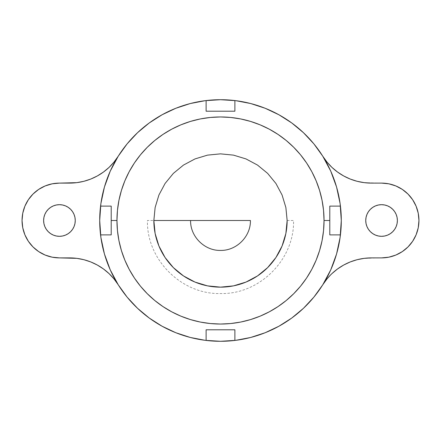 <?xml version="1.0" encoding="UTF-8"?>
<svg xmlns="http://www.w3.org/2000/svg" width="441" height="441" viewBox="0 0 441 441"><rect width="100%" height="100%" fill="white"/><g stroke="black" fill="none" stroke-linecap="round" stroke-linejoin="round"><path stroke-width="0.33" stroke-dasharray="2.21 1.65" d="M365.743 220.5A15.821 15.821 0 0 0 381.559 236.321A15.821 15.821 0 0 0 397.38 220.5A15.821 15.821 0 0 0 381.559 204.679A15.821 15.821 0 0 0 365.743 220.5L366.047 223.587L366.945 226.553L368.406 229.287L370.374 231.685L372.772 233.653L375.506 235.114L378.477 236.012L381.559 236.321L384.646 236.012L387.617 235.114L390.351 233.653L392.744 231.685L394.712 229.287L396.178 226.553L397.076 223.587L397.38 220.5L397.076 217.413L396.178 214.447L394.712 211.713L392.744 209.315L390.351 207.347L387.617 205.886L384.646 204.988L381.559 204.679L378.477 204.988L375.495 205.892M330.309 275.223L327.002 278.91L322.757 284.809A120.795 120.795 0 0 0 322.762 156.208A120.795 120.795 0 0 0 99.705 220.5A120.795 120.795 0 0 0 322.762 284.792A57.523 57.523 0 0 1 371.46 257.891L381.559 257.891A37.391 37.391 0 0 0 418.95 220.5A37.391 37.391 0 0 0 381.559 183.109L388.857 183.831L395.869 185.959L402.335 189.41L407.997 194.062L412.649 199.729L416.106 206.19L418.233 213.207L418.95 220.5L418.233 227.793L416.106 234.81L412.649 241.271L407.997 246.938L402.335 251.59L395.869 255.041L388.857 257.169L381.559 257.891L364.222 258.349L357.094 259.71L350.198 261.96L343.644 265.063L337.525 268.966L331.952 273.602M75.257 220.5L74.953 217.413L74.055 214.447L72.594 211.713L70.626 209.315L68.228 207.347L65.494 205.886L62.523 204.988L59.441 204.679L56.354 204.988L53.383 205.886L50.649 207.347L48.256 209.315L46.288 211.713L44.822 214.447L43.924 217.413L43.62 220.5A15.821 15.821 0 0 0 59.441 236.321A15.821 15.821 0 0 0 75.257 220.5A15.821 15.821 0 0 0 59.441 204.679A15.821 15.821 0 0 0 43.62 220.5L43.924 223.587L44.822 226.553L46.288 229.287L48.256 231.685L50.649 233.653L53.383 235.114L56.354 236.012L59.441 236.321L62.523 236.012L65.505 235.108M287.146 220.5L293.552 220.5C294.56 259.534 259.534 294.56 220.5 293.552C181.466 294.56 146.44 259.534 147.448 220.5L153.854 220.5M118.243 284.809L113.999 278.91L109.048 273.602L103.475 268.966L97.356 265.063L90.802 261.96L83.906 259.71L76.778 258.349L59.441 257.891L52.143 257.169L45.131 255.041L38.665 251.59L33.003 246.938L28.351 241.271L24.894 234.81L22.767 227.793L22.05 220.5L22.767 213.207L24.894 206.19L28.351 199.729L33.003 194.062L38.665 189.41L45.131 185.959L52.143 183.831L59.441 183.109L76.778 182.651L83.906 181.29L90.802 179.04L97.356 175.937L103.475 172.034L109.048 167.398L113.999 162.09L118.243 156.191A57.523 57.523 0 0 1 69.54 183.109L59.441 183.109A37.391 37.391 0 0 0 22.05 220.5A37.391 37.391 0 0 0 59.441 257.891L69.54 257.891A57.523 57.523 0 0 1 118.238 284.792M322.757 156.191L327.002 162.09L331.952 167.398L337.525 172.034L343.644 175.937L350.198 179.04L357.094 181.29L364.222 182.651L381.559 183.109L371.46 183.109A57.523 57.523 0 0 1 322.762 156.208M68.228 233.653L70.626 231.685L72.594 229.287L74.055 226.553L74.953 223.587M372.772 207.347L370.374 209.315L368.406 211.713L366.945 214.447L366.047 217.413M206.118 329.791L206.118 340.435L206.118 329.791L234.882 329.791L234.882 340.435L234.882 329.791L206.118 329.791M206.118 111.209L206.118 100.565L206.118 111.209L234.882 111.209L234.882 100.565L234.882 111.209L206.118 111.209M329.791 234.882L340.435 234.882L329.791 234.882L329.791 206.118L340.435 206.118L329.791 206.118L329.791 234.882M111.209 234.882L100.565 234.882L111.209 234.882L111.209 206.118L100.565 206.118L111.209 206.118L111.209 234.882"/><path stroke-width="0.66" d="M365.743 220.5A15.821 15.821 0 0 1 381.559 204.679A15.821 15.821 0 0 1 397.38 220.5L397.076 223.587L396.178 226.553L394.712 229.287L392.744 231.685L390.351 233.653L387.617 235.114L384.646 236.012L381.559 236.321L378.477 236.012L375.506 235.114L372.772 233.653L370.374 231.685L368.406 229.287L366.945 226.553L366.047 223.587L365.743 220.5L366.047 217.413L365.743 220.5A15.821 15.821 0 0 0 381.559 236.321A15.821 15.821 0 0 0 397.38 220.5L397.076 217.413L396.178 214.447L394.712 211.713L392.744 209.315L390.351 207.347L387.617 205.886L384.646 204.988L381.559 204.679L378.477 204.988L375.506 205.886L372.772 207.347L375.506 205.886M381.559 183.109A37.391 37.391 0 0 1 418.95 220.5A37.391 37.391 0 0 1 381.559 257.891L371.46 257.891L381.559 257.891L388.857 257.169L395.869 255.041L402.335 251.59L407.997 246.938L412.649 241.271L416.106 234.81L418.233 227.793L418.95 220.5L418.233 213.207L416.106 206.19L412.649 199.729L407.997 194.062L402.335 189.41L395.869 185.959L388.857 183.831L381.559 183.109L371.46 183.109L381.559 183.109M43.62 220.5A15.821 15.821 0 0 1 59.441 204.679A15.821 15.821 0 0 1 75.257 220.5L74.953 217.413L74.055 214.447L72.594 211.713L70.626 209.315L68.228 207.347L65.494 205.886L62.523 204.988L59.441 204.679L56.354 204.988L53.383 205.886L50.649 207.347L48.256 209.315L46.288 211.713L44.822 214.447L43.924 217.413L43.62 220.5L43.924 223.587L44.822 226.553L46.288 229.287L48.256 231.685L50.649 233.653L53.383 235.114L56.354 236.012L59.441 236.321L62.523 236.012L65.494 235.114L68.228 233.653L70.626 231.685L72.594 229.287L74.055 226.553L74.953 223.587L75.257 220.5A15.821 15.821 0 0 1 59.441 236.321A15.821 15.821 0 0 1 43.62 220.5M153.854 220.5L190.589 220.5C190.176 236.481 204.519 250.824 220.5 250.411C236.481 250.824 250.824 236.481 250.411 220.5L153.854 220.5A66.646 66.646 0 0 0 220.5 287.146A66.646 66.646 0 0 0 287.146 220.5L285.867 233.504L282.075 246.006L275.917 257.527L267.626 267.626L257.527 275.917L246.006 282.075L233.504 285.867L220.5 287.146L207.496 285.867L194.994 282.075L183.473 275.917L173.374 267.626L165.083 257.527L158.925 246.006L155.133 233.504L153.854 220.5L155.133 207.496L158.925 194.994L165.083 183.473L173.374 173.374L183.473 165.083L194.994 158.925L207.496 155.133L220.5 153.854L233.504 155.133L246.006 158.925L257.527 165.083L267.626 173.374L275.917 183.473L282.075 194.994L285.867 207.496L287.146 220.5M100.565 234.882A120.795 120.795 0 0 1 100.565 206.118L111.209 206.118L111.209 234.882L100.565 234.882A120.795 120.795 0 0 0 206.118 340.435A120.795 120.795 0 0 1 100.565 234.882L111.209 234.882L111.209 220.5L116.959 220.5L111.209 220.5L111.209 206.118L100.565 206.118A120.795 120.795 0 0 1 206.118 100.565A120.795 120.795 0 0 0 99.705 220.5L100.89 237.396L104.429 253.955L110.25 269.859L118.238 284.792L113.999 278.91L109.048 273.602L103.475 268.966L97.356 265.063L90.802 261.96L83.906 259.71L76.778 258.349L59.441 257.891A37.391 37.391 0 0 1 22.05 220.5A37.391 37.391 0 0 1 59.441 183.109L76.778 182.651L83.906 181.29L90.802 179.04L97.356 175.937L103.475 172.034L109.048 167.398L113.999 162.09L127.14 143.849L137.531 132.708L149.24 122.962L162.084 114.77L175.854 108.26L190.336 103.53L205.297 100.664L220.5 99.705L235.703 100.664L250.664 103.53L265.146 108.26L278.916 114.77L291.76 122.962L303.469 132.708L313.86 143.849L322.762 156.208L330.75 171.141L336.571 187.045L340.11 203.604L341.295 220.5A120.795 120.795 0 0 1 206.118 340.435L206.118 329.791L234.882 329.791L234.882 340.435A120.795 120.795 0 0 0 340.435 234.882L329.791 234.882L329.791 220.5L324.041 220.5A103.541 103.541 0 0 1 220.5 324.041A103.541 103.541 0 0 1 116.959 220.5A103.541 103.541 0 0 1 220.5 116.959A103.541 103.541 0 0 1 324.041 220.5L329.791 220.5L329.791 206.118L340.435 206.118A120.795 120.795 0 0 0 234.882 100.565L234.882 111.209L206.118 111.209L206.118 100.565A120.795 120.795 0 0 1 341.295 220.5L340.11 237.396L336.571 253.955L330.75 269.859L322.762 284.792L313.86 297.151L303.469 308.292L291.76 318.038L278.916 326.23L265.146 332.74L250.664 337.47L235.703 340.336L220.5 341.295L205.297 340.336L190.336 337.47L175.854 332.74L162.084 326.23L149.24 318.038L137.531 308.292L127.14 297.151L118.238 284.792A57.523 57.523 0 0 0 69.54 257.891L59.441 257.891L52.143 257.169L45.131 255.041L38.665 251.59L33.003 246.938L28.351 241.271L24.894 234.81L22.767 227.793L22.05 220.5L22.767 213.207L24.894 206.19L28.351 199.729L33.003 194.062L38.665 189.41L45.131 185.959L52.143 183.831L59.441 183.109L69.54 183.109A57.523 57.523 0 0 0 118.238 156.208L110.25 171.141L104.429 187.045L100.89 203.604L99.705 220.5A120.795 120.795 0 0 0 100.565 234.882M331.952 273.602L337.525 268.966L343.644 265.063L350.198 261.96L357.094 259.71L364.222 258.349L371.46 257.891A57.523 57.523 0 0 0 322.762 284.792L327.002 278.91L330.309 275.223M324.041 220.5L323.54 210.351L322.051 200.302L319.582 190.446L316.158 180.876L311.815 171.692L306.589 162.977L300.536 154.813L293.712 147.288L286.187 140.464L278.023 134.411L269.308 129.185L260.124 124.842L250.554 121.418L240.698 118.949L230.649 117.46L220.5 116.959L210.351 117.46L200.302 118.949L190.446 121.418L180.876 124.842L171.692 129.185L162.977 134.411L154.813 140.464L147.288 147.288L140.464 154.813L134.411 162.977L129.185 171.692L124.842 180.876L121.418 190.446L118.949 200.302L117.46 210.351L116.959 220.5L117.46 230.649L118.949 240.698L121.418 250.554L124.842 260.124L129.185 269.308L134.411 278.023L140.464 286.187L147.288 293.712L154.813 300.536L162.977 306.589L171.692 311.815L180.876 316.158L190.446 319.582L200.302 322.051L210.351 323.54L220.5 324.041L230.649 323.54L240.698 322.051L250.554 319.582L260.124 316.158L269.308 311.815L278.023 306.589L286.187 300.536L293.712 293.712L300.536 286.187L306.589 278.023L311.815 269.308L316.158 260.124L319.582 250.554L322.051 240.698L323.54 230.649L324.041 220.5M65.494 235.114L68.228 233.653M74.953 223.587L75.257 220.5M371.46 183.109A57.523 57.523 0 0 1 322.762 156.208L327.002 162.09L331.952 167.398L337.525 172.034L343.644 175.937L350.198 179.04L357.094 181.29L364.222 182.651L371.46 183.109M366.047 217.413L366.945 214.447L368.406 211.713L370.374 209.315L372.772 207.347M206.118 340.435L206.118 329.791L234.882 329.791L234.882 340.435L220.5 341.295L206.118 340.435M206.118 100.565L206.118 111.209L234.882 111.209L234.882 100.565L220.5 99.705L206.118 100.565M340.435 234.882L329.791 234.882L329.791 206.118L340.435 206.118A120.795 120.795 0 0 1 340.435 234.882"/></g></svg>
